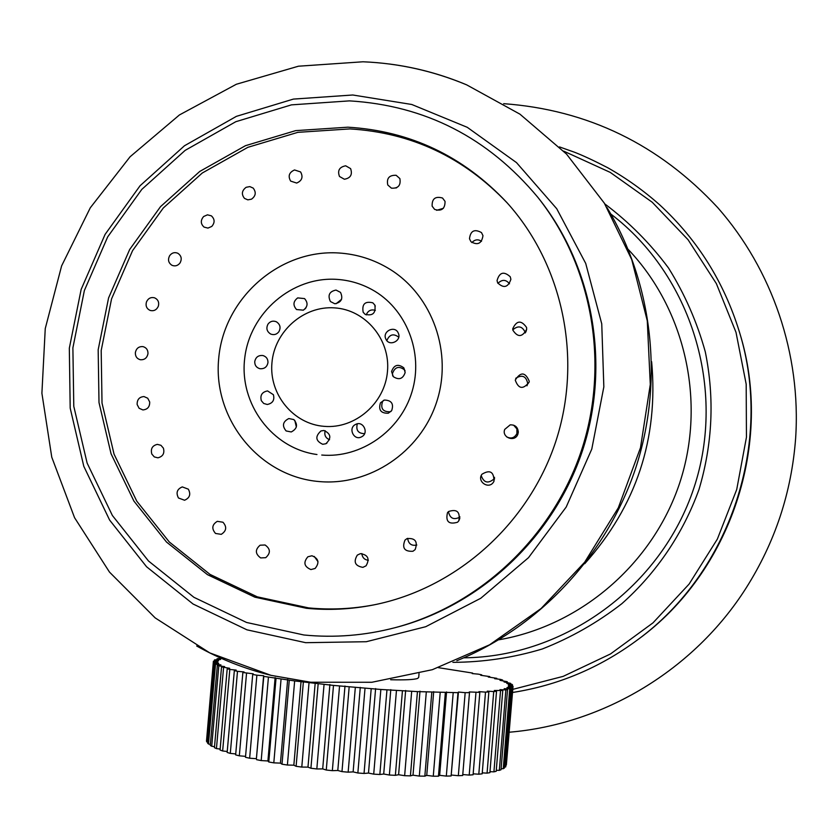 <?xml version="1.0" encoding="UTF-8"?>
<svg xmlns="http://www.w3.org/2000/svg" width="838" height="838" viewBox="0 0 838 838"><rect width="100%" height="100%" fill="white"/><g stroke="black" fill="none" stroke-linecap="round" stroke-linejoin="round"><path stroke-width="1.26" d="M503.69 103.671C587.847 109.872 659.202 144.524 717.747 207.635C772.29 269.658 801.212 354.202 795.639 438.222C791.596 492.419 775.014 542.458 745.893 588.349C693.916 670.054 603.58 724.304 509.336 732.213M739.734 333.032C773.872 442.653 731.071 571.799 638.242 639.342L636.995 640.263C730.558 572.197 773.694 442.024 739.294 331.555L739.734 333.032M628.207 249.431C685.432 309.547 706.382 402.25 679.66 483.097C652.812 563.901 580.661 625.756 498.851 639.792M390.665 679.744C405.278 680.11 414.307 679.66 417.743 678.382L418.717 677.355L419.031 673.595M584.715 563.723C636.283 506.089 658.595 438.756 651.65 361.723M606.995 207.531C653.032 283.715 664.146 381.531 635.571 468.484C606.565 555.301 539.243 627.128 456.825 660.742M389.523 64.023C416.067 67.459 441.773 74.404 466.64 84.848L519.927 114.146L566.519 154.077L604.355 203.184L631.716 259.529L647.282 320.828L650.288 384.464L640.494 447.722L618.297 507.838L584.673 562.204L541.107 608.503L489.57 644.81L432.314 669.698L371.831 682.279L310.668 682.237L270.967 675.334C244.801 668.871 220.038 659.087 196.689 645.993M537.828 197.307L538.991 198.763C593.398 267.238 610.734 364.949 582.41 450.875C553.824 536.708 481.567 604.732 397.034 627.17L395.232 627.641C364.991 635.55 334.54 638.001 303.869 634.984L246.571 622.466L193.945 597.326L148.515 561.02L112.386 515.496L87.121 463.068L73.786 406.304L72.885 347.885L84.366 290.524L107.693 236.871L141.79 189.409L185.146 150.379L235.792 121.709L291.435 104.865L349.436 100.874C425.254 105.473 488.051 137.621 537.828 197.307C592.476 266.075 609.886 364.237 581.436 450.551C552.713 536.77 480.132 605.109 395.232 627.641M374.324 604.795C352.452 608.975 330.56 610.012 308.646 607.906L257.287 596.845L210.066 574.428L169.266 541.956L136.772 501.155L114.031 454.091L102.016 403.068L101.189 350.525L111.548 298.915L132.561 250.656L163.284 208.002L202.314 172.984L247.87 147.32L297.846 132.341L349.875 128.916C411.531 132.645 464.043 157.387 507.419 203.152M310.908 569.557C304.131 566.656 303.115 562.403 307.881 556.778L311.946 555.772C318.639 558.464 319.687 562.696 315.109 568.478L310.908 569.557M344.366 179.238L339.495 176.483C337.295 170.575 339.359 167.013 345.675 165.798L350.609 168.616C352.641 174.618 350.556 178.159 344.366 179.238M319.508 481.588L319.519 481.588C369.6 485.998 420.194 452.132 436.483 402.512C453.044 352.976 432.68 295.615 389.88 269.239C374.136 259.581 357.103 254.155 338.751 252.982C279.012 249.106 223.516 298.705 218.655 358.957C212.894 419.157 259.466 476.874 319.508 481.588M265.08 544.993C270.548 548.869 270.768 553.101 265.73 557.679L260.67 557.93C255.15 553.866 254.972 549.623 260.115 545.203L265.08 544.993M222.96 522.231C227.067 526.903 226.501 530.946 221.263 534.34L215.534 533.46C211.417 528.631 212.014 524.588 217.314 521.33L222.96 522.231M188.33 489.172C191.033 494.263 189.776 497.95 184.559 500.244L178.473 497.992C175.771 492.786 177.059 489.099 182.307 486.909L188.33 489.172M163.4 448.162C164.751 453.306 162.928 456.521 157.911 457.82L154.286 456.909L151.804 454.018C150.463 448.801 152.307 445.586 157.345 444.37L160.927 445.292L163.4 448.162M149.688 401.968C149.824 406.839 147.551 409.489 142.879 409.929L139.108 408.274L137.149 404.524C137.023 399.59 139.297 396.94 143.989 396.563L147.729 398.228L149.688 401.968M147.98 353.615C147.09 357.973 144.534 360.015 140.302 359.732C136.94 358.758 135.285 356.422 135.347 352.735C136.238 348.346 138.804 346.314 143.047 346.628C146.399 347.634 148.033 349.97 147.98 353.615M158.33 306.247C156.643 309.903 153.951 311.307 150.232 310.469C146.692 308.824 145.435 306.006 146.441 302.015C148.117 298.338 150.83 296.935 154.569 297.815C158.078 299.491 159.335 302.309 158.33 306.247M180.055 262.923C177.834 265.751 175.132 266.547 171.958 265.29C168.365 262.891 167.61 259.665 169.695 255.611C171.916 252.751 174.618 251.966 177.824 253.254C181.385 255.705 182.129 258.932 180.055 262.923M211.773 226.428L207.96 228.093L204.063 227.098C200.554 223.872 200.418 220.342 203.644 216.508L207.457 214.832L211.386 215.848C214.853 219.158 214.978 222.678 211.773 226.428M251.484 199.182L247.818 199.853L244.497 198.397C241.239 194.28 241.784 190.582 246.163 187.293L249.839 186.602L253.191 188.1C256.376 192.311 255.81 195.998 251.484 199.182M296.662 183.051L290.65 181.102C287.811 176.085 289.12 172.366 294.547 169.957L300.612 171.947C303.335 177.059 302.015 180.757 296.662 183.051M314.281 556.442L318 561.711M391.43 188.162L387.774 184.978C386.423 178.253 389.209 175.027 396.154 175.299L399.873 178.578C401.004 185.387 398.186 188.581 391.43 188.162M434.629 209.406L432.146 206.179C431.853 198.742 435.31 196.019 442.516 198.019L445.051 201.382C445.072 208.851 441.595 211.522 434.629 209.406M470.925 241.669L469.49 238.767C470.453 230.785 474.455 228.732 481.494 232.587L482.981 235.677C481.682 243.628 477.66 245.618 470.925 241.669M497.667 282.856L497.049 280.583C499.427 272.277 503.827 270.999 510.248 276.76L510.887 279.295C508.121 287.444 503.711 288.628 497.667 282.856M512.846 330.13L512.741 328.747C516.627 320.357 521.246 319.938 526.589 327.49L526.673 329.271C522.336 337.316 517.727 337.599 512.846 330.13M515.286 380.169L515.307 380.023C520.649 371.622 525.3 372.03 529.239 381.217L529.082 382.18C523.121 389.712 518.523 389.041 515.286 380.169M504.738 429.391L510.195 424.856C515.192 424.73 517.894 427.181 518.303 432.199L517.915 434.074C515.14 442.715 501.344 437.499 504.738 429.391M481.934 474.245C489.958 469.395 493.97 471.731 493.97 481.284L493.425 482.227C488.701 489.654 476.906 481.599 481.724 474.58L481.934 474.245M448.55 511.526C456.961 508.781 460.376 511.871 458.815 520.796L457.558 522.231C448.77 524.756 445.418 521.561 447.502 512.657L448.55 511.526M407.027 538.593C415.281 537.891 417.994 541.558 415.145 549.592L412.956 551.257C404.45 551.729 401.8 548 405.016 540.081L407.027 538.593M360.392 553.656C368.039 554.798 369.935 558.841 366.08 565.797L362.885 567.357C355.071 565.985 353.217 561.9 357.334 555.091L360.392 553.656M316.974 454.521C272.245 448.498 239.123 403.906 244.696 358.434C249.682 312.888 292.064 276.278 336.928 279.379C349.226 280.196 360.811 283.548 371.684 289.445C406.001 307.975 423.986 352.348 412.013 391.755C400.271 431.214 360.675 458.438 321.75 455.044L321.75 455.044M334.477 307.871C365.368 309.651 390.414 339.327 387.491 371.234C385.03 403.172 355.197 429.046 324.275 426.353C293.31 424.122 268.956 394.331 271.941 362.875C274.476 331.377 303.618 305.629 334.477 307.871M336.007 290.063C329.365 291.435 327.501 295.259 330.413 301.533L334.823 303.765C341.412 302.434 343.308 298.642 340.511 292.378L336.007 290.063M372.826 302.822C365.001 300.957 361.775 304.1 363.168 312.249L365.064 314.292C372.784 316.209 376.042 313.119 374.816 305.032L372.826 302.822M398.218 332.99C394.928 324.976 381.898 331.429 385.889 339.086L385.899 339.118C389.125 346.974 401.978 340.856 398.322 333.21L398.218 332.99M405.163 372.512L403.79 367.809C398.081 363.608 394.007 364.844 391.566 371.527L393.305 376.66C399.003 380.326 402.952 378.944 405.163 372.512M391.66 410.62C393.954 403.801 391.524 400.281 384.38 400.051L380.483 402.806C378.242 409.939 380.84 413.417 388.277 413.218L391.66 410.62M361.408 436.912L361.859 436.671C369.233 432.837 362.98 420.351 355.679 424.395L355.459 424.499C347.812 428.124 353.95 440.998 361.408 436.912M322.735 444.287L325.835 443.752C331.691 438.19 331.052 433.77 323.918 430.491L320.975 430.952C314.962 436.462 315.549 440.903 322.735 444.287M286.125 430.952L291.247 431.958C297.218 428.784 298.077 424.656 293.824 419.576L288.827 418.55C282.762 421.661 281.861 425.788 286.125 430.952M261.32 400.679L263.708 403.466L267.259 404.482C272.717 403.34 274.759 400.082 273.398 394.708L267.563 390.917C262.043 391.995 259.958 395.253 261.32 400.679M254.742 361.628C254.689 365.295 256.407 367.652 259.895 368.71C264.368 369.055 267.06 367.023 267.971 362.582C268.024 358.968 266.348 356.621 262.923 355.532C258.387 355.123 255.663 357.156 254.742 361.628M268.034 324.086C265.908 328.224 266.798 331.555 270.695 334.048C273.995 335.273 276.729 334.488 278.897 331.691C281.013 327.595 280.154 324.285 276.331 321.761C272.999 320.483 270.234 321.258 268.034 324.086M297.7 297.899C293.174 301.345 292.787 305.221 296.537 309.536L303.325 310.175C307.818 306.781 308.237 302.927 304.571 298.6L297.7 297.899M341.569 299.302L336.111 303.723M375.351 310.374C371.045 309.107 368.008 310.615 366.206 314.92M398.71 337.159C393.451 333.241 389.492 334.383 386.852 340.595M405.089 370.794L404.492 369.851C398.919 365.703 394.908 366.918 392.467 373.507L392.697 375.885M383.595 400.313L382.547 401.517C380.358 408.577 382.914 411.992 390.215 411.762L391.042 411.406M357.302 423.839C355.762 430.24 358.193 433.508 364.582 433.655M325.186 430.722C324.086 435.079 325.542 438.075 329.554 439.709M294.808 420.425L296.348 426.961M306.059 307.651L305.084 308.897M396.824 187.607L395.924 188.037M443.396 208.295L436.671 210.307M481.525 241.281C478.058 239.019 474.842 239.459 471.878 242.58M509.504 283.789C505.943 279.41 502.077 279.264 497.929 283.349M525.248 332.948L525.164 332.277C522.221 326.108 518.104 325.291 512.804 329.826M526.987 385.794L527.678 383.312C526.086 376.084 522.095 374.418 515.705 378.315M506.634 436.87C511.159 439.06 514.584 437.939 516.92 433.518L516.899 428.899L513.589 425.149M481.222 475.596C483.736 482.636 487.884 483.861 493.655 479.252L494.567 477.346M448.435 511.62C449.87 518.303 453.578 520.178 459.591 517.256L459.947 516.92M407.656 538.342C408.462 543.862 411.521 546.093 416.821 545.025M361.827 553.562C362.309 557.584 364.488 559.826 368.364 560.276M221.452 658.396L217.063 658.731L220.604 659.485L214.538 659.883L218.592 660.648L213.407 661.192L217.953 661.957L213.428 662.051L218.728 663.382L214.643 663.56L215.513 664.178L220.939 664.932L217.346 665.183L218.802 665.843L224.594 666.577L221.536 666.912L229.685 668.305L227.213 668.714L229.811 669.436L236.18 670.096L234.336 670.589L237.489 671.332L244.047 671.94L242.863 672.505L253.223 673.815L252.709 674.443L256.878 675.208L263.614 675.7L263.802 676.392L294.651 680.927L333.493 685.411L380.85 689.475L417.439 691.601L457.977 692.68L458.449 692.041L465.163 692.67L469.5 692.628L469.28 691.937L479.828 692.377L478.927 691.633L485.506 692.125L488.858 691.926L487.297 691.151L493.718 691.56L496.525 691.298L494.326 690.491L502.769 690.491L499.972 689.664L505.859 689.915L507.545 689.517L504.193 688.679L509.734 688.846L510.845 688.396L506.98 687.558L512.667 687.139L508.341 686.301L513.045 686.312L508.278 684.939L512.521 684.876L511.924 684.29L506.843 683.483L510.572 683.337L504.057 681.943L507.262 681.723L499.993 680.341L502.643 680.047L500.506 679.388L494.692 678.686L496.787 678.33L488.25 676.999L489.769 676.591L480.729 675.292L481.682 674.82L478.257 674.14L472.213 673.574L472.59 673.061L438.442 667.677M217 659.443L217.063 658.731M214.465 660.669L214.538 659.883M206.598 739.87L213.407 661.192M213.721 662.628L206.724 741.871L213.428 662.051M206.724 741.871L207.719 742.049M215.513 664.178L208.473 744.018L207.615 743.17L214.643 663.56M208.473 744.018L210.369 744.322M218.802 665.843L211.71 746.27L210.275 745.38L217.346 665.183M211.71 746.27L214.518 746.668M223.568 667.603L216.445 748.596L214.434 747.685L221.536 666.912M216.445 748.596L220.153 749.067M229.811 669.436L222.646 750.974L220.069 750.041L227.213 668.714M222.646 750.974L227.245 751.497M237.489 671.332L230.293 753.393L227.15 752.451L234.336 670.589M230.293 753.393L235.729 753.928M246.54 673.26L239.322 755.824L235.646 754.881L242.863 672.505M239.322 755.824L245.565 756.347M256.878 675.208L249.64 758.222L245.482 757.29L252.709 674.443M249.64 758.222L256.397 758.694L263.614 675.7M256.397 758.694L263.802 676.392M256.564 759.668L261.184 760.579L268.432 677.146M261.184 760.579L267.909 760.956L275.136 677.575M267.909 760.956L268.778 761.983L276.027 678.33M268.778 761.983L273.806 762.852L281.065 679.063M273.806 762.852L280.437 763.125L287.675 679.419M280.437 763.125L282.008 764.204L289.267 680.215M282.008 764.204L287.392 765.031L294.651 680.927M287.392 765.031L293.845 765.188L301.072 681.2M293.845 765.188L296.107 766.299L303.356 682.038M296.107 766.299L301.785 767.074L309.033 682.729M301.785 767.074L307.975 767.126L315.203 682.918M307.975 767.126L310.919 768.247L318.157 683.777M310.919 768.247L316.827 768.959L324.065 684.426M316.827 768.959L322.693 768.896L329.889 684.531M322.693 768.896L326.265 770.028L333.493 685.411M326.265 770.028L332.34 770.667L339.558 686.008M332.34 770.667L337.798 770.489L344.984 686.018M337.798 770.489L341.977 771.62L349.174 686.919M341.977 771.62L348.147 772.175L355.322 687.464M348.147 772.175L353.123 771.882L360.277 687.38M353.123 771.882L357.857 772.992L365.022 688.281M357.857 772.992L364.038 773.464L371.192 688.763M364.038 773.464L368.49 773.065L375.613 688.585M368.49 773.065L373.717 774.134L380.85 689.475M373.717 774.134L379.844 774.511L386.957 689.894M379.844 774.511L383.71 774.008L390.791 689.632M383.71 774.008L389.377 775.035L396.458 690.502M389.377 775.035L395.368 775.318L402.429 690.847M395.368 775.318L398.605 774.721L405.644 690.502M398.605 774.721L404.639 775.695L411.678 691.329M404.639 775.695L410.421 775.873L417.439 691.601M410.421 775.873L413.008 775.181L419.995 691.172M413.008 775.181L419.325 776.082L426.312 691.968M419.325 776.082L424.845 776.166L431.811 692.167M424.845 776.166L426.741 775.38L433.686 691.664M426.741 775.38L433.267 776.218L440.201 692.408M433.267 776.218L438.452 776.198L445.366 692.523M438.452 776.198L439.657 775.339L446.549 691.947M439.657 775.339L446.319 776.093L453.201 692.638M446.319 776.093L451.127 775.967L457.977 692.68M451.127 775.967L458.449 692.041M451.619 775.056L458.334 775.705L465.163 692.67M458.334 775.705L462.702 775.496L469.5 692.628M462.786 774.542L469.207 775.087L475.963 692.492M469.207 775.087L473.093 774.773L479.828 692.377M473.166 773.83L478.802 774.218L485.506 692.125M478.802 774.218L482.185 773.82L488.858 691.926M482.259 772.866L487.067 773.139L493.718 691.56M487.067 773.139L489.905 772.657L496.525 691.298M489.989 771.683L493.928 771.84L500.516 690.826M493.928 771.84L496.201 771.295L502.769 690.491M496.285 770.29L499.333 770.363L505.859 689.915M499.333 770.363L501.04 769.745L507.545 689.517M501.124 768.697L503.261 768.718L509.734 688.846M503.261 768.718L504.392 768.037L510.845 688.396M504.476 766.938L505.712 766.927L512.133 687.642M505.712 766.927L512.667 687.139M506.351 765.01L513.045 686.312M512.447 685.673L512.521 684.876M510.51 684.059L510.572 683.337M507.2 682.394L507.262 681.723M502.591 680.686L502.643 680.047M496.735 678.927L496.787 678.33M489.727 677.156L489.769 676.591M481.63 675.376L481.682 674.82M472.548 673.605L472.59 673.061M452.887 662.345C483.18 662.219 512.982 657.767 542.291 648.979C570.856 637.77 597.379 622.686 621.838 603.695C656.573 572.783 683.096 533.565 698.986 489.507C712.572 443.962 714.678 398.071 705.292 351.834C697.007 321.991 684.751 294.054 668.525 268.013C650.267 243.46 629.024 222.091 604.795 203.906M512.804 689.36L563.167 676.371L610.493 653.954L653.012 622.844L689.098 584.086L717.359 539.096L736.717 489.528L746.449 437.237L746.187 384.181L736.005 332.33L716.354 283.59L688.05 239.71L652.215 202.23L610.232 172.387L563.67 151.123M512.552 692.471C557.94 685.369 599.421 667.97 636.995 640.263C599.421 667.97 557.94 685.369 512.552 692.481M463.791 657.82C564.592 656.94 661.308 586.715 693.937 487.831C726.818 389.031 691.172 274.937 610.839 214.046M352.798 94.998L293.384 99.094L236.389 116.356L184.486 145.749L140.051 185.764L105.085 234.41L81.15 289.414L69.324 348.22L70.193 408.116L83.8 466.316L109.61 520.063L146.566 566.76L193.054 604.009L246.938 629.82L305.661 642.683L366.29 641.719L425.725 626.709L480.792 598.248L528.506 557.668L566.195 507.042L591.785 449.074L603.842 386.884L601.747 323.856L585.71 263.404L556.725 208.714L516.491 162.603L467.279 127.324L411.751 104.478L352.798 94.998M347.906 127.187L295.657 130.634L245.471 145.686L199.727 171.465L160.529 206.64L129.68 249.483L108.573 297.951L98.172 349.781L98.999 402.554L111.056 453.798L133.891 501.061L166.511 542.05L207.478 574.659L254.888 597.18L306.467 608.294C328.8 610.441 351.101 609.331 373.381 604.984C455.6 588.789 528.087 524.839 555.615 442.003C583.007 359.104 563.042 264.515 506.77 202.429C463.131 156.036 410.18 130.948 347.906 127.187M559.48 146.912L574.407 152.191C583.07 155.543 594.163 160.718 607.697 167.715C626.279 178.222 643.615 190.603 659.705 204.86C697.352 239.553 723.885 281.788 739.294 331.555M494.609 478.833L494.116 479.357M466.64 84.848C433.34 70.947 398.804 63.259 363.022 61.782L298.422 66.212L236.337 84.261L179.437 114.942L130.089 156.758L90.284 207.803L61.614 265.897L45.252 328.58L41.9 393.252L51.767 457.192L74.561 517.695L109.485 572.092L155.177 617.899L209.793 652.907L270.967 675.334M374.827 305.053L375.298 306.153M403.79 367.809L404.492 369.851M388.287 413.218L390.215 411.762M325.867 443.742L326.872 443.187M526.673 329.271L525.845 332.026M529.092 382.18L527.531 384.254M518.303 432.209L517.297 431.685M493.97 481.284L494.19 478.32M458.815 520.796L459.821 518.334M213.449 662.135L206.483 741.18"/></g></svg>
